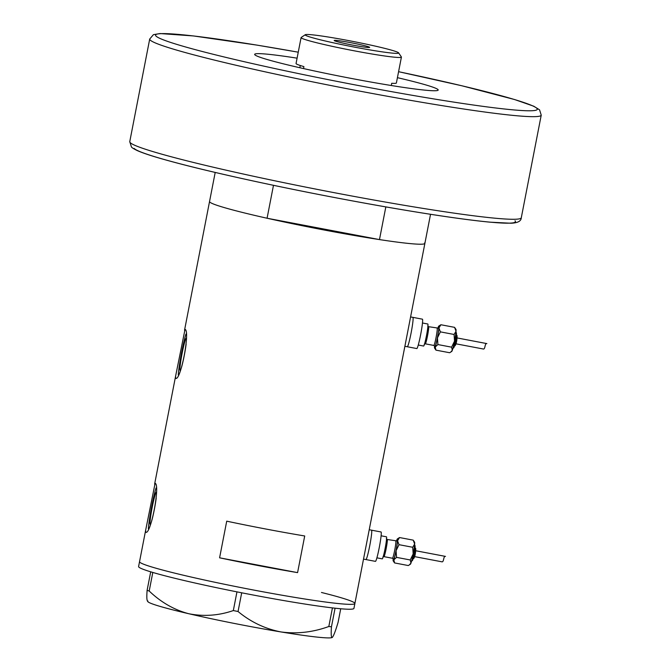 <?xml version="1.0" encoding="UTF-8"?>
<svg xmlns="http://www.w3.org/2000/svg" width="671" height="671" viewBox="0 0 671 671"><rect width="100%" height="100%" fill="white"/><g stroke="black" fill="none" stroke-linecap="round" stroke-linejoin="round"><path stroke-width="1.01" d="M369.226 529.738L371.524 530.174A14.955 1.149 100.8 0 1 371.583 530.207A14.955 1.149 100.8 0 1 369.788 545.489A14.955 1.149 100.8 0 1 365.947 559.564L375.466 561.367A14.955 1.149 100.8 0 0 379.308 547.301A14.955 1.149 100.8 0 0 381.111 532.019A14.955 1.149 100.8 0 0 381.053 531.977L371.524 530.174A14.955 1.149 100.8 0 1 371.583 530.207A14.955 1.149 100.8 0 1 369.788 545.489A14.955 1.149 100.8 0 1 365.947 559.564A14.955 1.149 100.8 0 1 365.888 559.522M410.585 316.93L412.891 317.366A14.955 1.149 100.8 0 1 412.95 317.4A14.955 1.149 100.8 0 1 411.155 332.682A14.955 1.149 100.8 0 1 407.314 346.756L416.834 348.568A14.955 1.149 100.8 0 0 420.675 334.493A14.955 1.149 100.8 0 0 422.478 319.211A14.955 1.149 100.8 0 0 422.42 319.178L412.891 317.366A14.955 1.149 100.8 0 1 412.95 317.4A14.955 1.149 100.8 0 1 411.155 332.682A14.955 1.149 100.8 0 1 407.314 346.756A14.955 1.149 100.8 0 1 407.255 346.722M424.659 242.86A109.683 6.106 -169 0 1 424.886 243.38L354.884 603.514A109.683 6.106 -169 0 1 250.191 589.381A109.683 6.106 -169 0 1 139.769 562.181A109.683 6.106 -169 0 1 139.543 561.661A109.683 6.106 11 0 0 294.812 597.391A109.683 6.106 11 0 0 354.884 603.514A109.683 6.106 11 0 0 321.476 592.476M186.186 338.234A16.406 1.258 -79.2 0 0 181.967 354.162A16.406 1.258 -79.2 0 0 180.088 370.409A16.406 1.258 -79.2 0 0 180.155 370.442A16.406 1.258 -79.2 0 0 183.04 361.342A16.406 1.258 -79.2 0 0 186.127 344.131M156.268 492.153A16.406 1.258 -79.2 0 0 152.049 508.09A16.406 1.258 -79.2 0 0 150.17 524.328A16.406 1.258 -79.2 0 0 150.237 524.37A16.406 1.258 -79.2 0 0 153.122 515.261A16.406 1.258 -79.2 0 0 156.209 498.05M145.615 532.128C150.447 536.448 160.545 484.579 155.11 483.263L145.666 530.165L145.724 532.187M175.534 378.209C180.365 382.529 190.463 330.652 185.037 329.344L175.584 376.246L175.643 378.268M430.539 214.292L424.886 243.38A109.683 6.106 11 0 1 379.476 239.589L357.266 235.37A99.711 5.553 -169 0 1 289.285 222.462A99.711 5.553 11 0 0 357.266 235.37L267.075 218.243L273.474 185.313M424.886 243.38A109.683 6.106 -169 0 1 320.193 229.247A109.683 6.106 -169 0 1 209.78 202.046A109.683 6.106 -169 0 1 209.545 201.526A109.683 6.106 11 0 0 209.78 202.046A109.683 6.106 11 0 0 267.075 218.243M304.709 535.978A109.683 6.106 -169 0 1 226.723 521.166L219.593 557.811A109.683 6.106 11 0 0 297.58 572.623L304.709 535.978M297.58 572.623L219.593 557.811M185.942 334.066A24.928 1.912 -79.2 0 0 178.276 374.879M156.024 487.993A24.928 1.912 -79.2 0 0 148.358 528.807M145.666 530.165L138.595 566.542A109.683 6.106 11 0 0 293.864 602.273A109.683 6.106 11 0 0 353.936 608.404L354.884 603.514M335.072 608.194L331.457 626.789L328.824 626.504C312.912 632.292 296.951 634.095 280.931 631.931C265.037 628.811 250.744 622.009 238.054 611.507L233.323 610.568C218.612 615.634 203.749 616.683 188.744 613.722C174.124 609.855 160.939 602.281 149.197 591.025L147.1 590.371C146.563 597.777 146.832 601.325 147.905 601.023M340.725 608.765L338.109 622.243C335.492 631.076 333.546 636.142 332.271 637.45L332.262 637.45C331.197 637.785 330.929 634.238 331.457 626.789M328.824 626.504L332.439 607.901M241.694 592.803L238.054 611.507M233.323 610.568L236.955 591.864M152.803 572.455L149.197 591.025M147.1 590.371L150.707 571.826M332.262 637.45L332.262 637.45A94.108 5.234 -169 0 1 332.262 637.45A94.108 5.234 -169 0 1 280.931 631.931A94.108 5.234 -169 0 1 188.744 613.722A94.108 5.234 -169 0 1 147.805 601.593L147.343 600.914M379.476 239.589L385.833 206.903M398.557 52.783A47.616 2.65 11 0 0 351.931 41.233A47.616 2.65 11 0 0 305.28 34.716A47.616 2.65 11 0 0 305.28 35.068A47.616 2.65 11 0 0 354.514 47.129A47.616 2.65 11 0 0 398.608 52.858A47.616 2.65 11 0 0 398.557 52.783M398.608 52.858L401.367 56.926A51.105 2.843 -169 0 1 401.417 57.102A51.105 2.843 -169 0 1 352.636 50.51A51.105 2.843 -169 0 1 301.195 37.844A51.105 2.843 -169 0 1 301.086 37.601A51.105 2.843 -169 0 1 301.195 37.459L305.28 34.716M334.217 40.562A18.075 1.006 11 0 0 352.409 45.049A18.075 1.006 11 0 0 369.662 47.373A18.075 1.006 11 0 0 369.62 47.289A18.075 1.006 11 0 0 351.428 42.81A18.075 1.006 11 0 0 334.175 40.478A18.075 1.006 11 0 0 334.217 40.562M300.281 65.506L299.845 67.737M301.086 37.601L296.054 63.493A51.105 2.843 11 0 0 296.163 63.737A51.105 2.843 11 0 0 303.913 66.605L303.527 68.568M401.417 57.102L396.385 82.994A51.105 2.843 11 0 1 391.713 83.279L391.277 85.511M297.094 58.167A93.479 5.2 11 0 0 254.661 54.359A93.479 5.2 11 0 0 254.854 54.804A93.479 5.2 11 0 0 348.962 77.987A93.479 5.2 11 0 0 438.188 90.031A93.479 5.2 11 0 0 437.995 89.587A93.479 5.2 11 0 0 397.417 77.668M414.577 556.62L441.627 561.753C444.143 562.801 443.187 555.764 445.494 556.402L415.693 550.74M396.519 541.011A11.214 0.864 -79.2 0 1 396.838 540.012A11.214 0.864 100.8 0 1 397.375 538.922A11.214 0.864 100.8 0 1 397.492 538.93A11.214 0.864 100.8 0 1 397.567 540.784A11.214 0.864 100.8 0 1 396.083 550.698A11.214 0.864 100.8 0 1 393.869 559.832A11.214 0.864 100.8 0 1 393.198 560.897A11.214 0.864 100.8 0 1 393.139 559.052A11.214 0.864 100.8 0 1 393.172 558.641M393.198 560.897L394.582 562.935L393.869 559.832L396.544 557.366L396.083 550.698L399.01 544.676L397.567 540.784L399.522 537.546L397.375 538.922M386.404 536.825A11.214 0.864 100.8 0 1 386.454 536.817A11.214 0.864 100.8 0 1 386.504 536.842A11.214 0.864 100.8 0 1 385.154 548.299A11.214 0.864 100.8 0 1 382.269 558.859L376.909 557.836M394.582 562.935L408.278 565.544L409.36 564.898L410.962 563.078L410.241 559.966L413.177 553.944L412.707 547.276L414.661 544.03L413.21 540.147L414.594 542.193A11.214 0.864 100.8 0 1 414.661 544.03A11.214 0.864 100.8 0 1 413.177 553.944A11.214 0.864 100.8 0 1 410.962 563.078A11.214 0.864 100.8 0 1 410.426 564.168L409.419 564.856M410.241 559.966L396.544 557.366M412.707 547.276L399.01 544.676M413.21 540.147L399.522 537.546M455.945 343.812L482.994 348.945C485.51 350.002 484.546 342.956 486.861 343.602L457.06 337.932M437.886 328.203A11.214 0.864 -79.2 0 1 438.205 327.205A11.214 0.864 100.8 0 1 438.742 326.114A11.214 0.864 100.8 0 1 438.859 326.123A11.214 0.864 100.8 0 1 438.935 327.985A11.214 0.864 100.8 0 1 437.442 337.89A11.214 0.864 100.8 0 1 435.227 347.024A11.214 0.864 100.8 0 1 434.565 348.09A11.214 0.864 100.8 0 1 434.506 346.253A11.214 0.864 100.8 0 1 434.54 345.833M434.565 348.09L435.949 350.136L435.227 347.024L437.911 344.558L437.442 337.89L440.377 331.868L438.935 327.985L440.889 324.747L438.742 326.114M427.771 324.018A11.214 0.864 100.8 0 1 427.821 324.009A11.214 0.864 100.8 0 1 427.863 324.034A11.214 0.864 100.8 0 1 426.513 335.5A11.214 0.864 100.8 0 1 423.636 346.051L418.276 345.028M435.949 350.136L449.645 352.736L450.727 352.09L452.321 350.27L451.608 347.167L454.535 341.136L454.074 334.468L456.028 331.231L454.577 327.347L455.961 329.386A11.214 0.864 100.8 0 1 456.028 331.231A11.214 0.864 100.8 0 1 454.535 341.136A11.214 0.864 100.8 0 1 452.321 350.27A11.214 0.864 100.8 0 1 451.793 351.361L450.786 352.049M451.608 347.167L437.911 344.558M454.074 334.468L440.377 331.868M454.577 327.347L440.889 324.747M521.292 217.748C521.166 221.153 517.693 222.982 510.883 223.233L490.031 222.168C476.075 220.843 457.941 218.478 435.647 215.081C401.166 209.797 362.885 203.07 320.813 194.884C261.581 183.359 203.774 170.417 169.335 160.939C154.196 156.804 143.527 153.365 137.32 150.614C133.823 148.928 131.86 147.704 131.432 146.932L129.763 141.648A199.43 11.097 11 0 0 130.182 142.596A199.43 11.097 11 0 0 330.937 192.049A199.43 11.097 11 0 0 521.292 217.748L541.237 115.135A199.43 11.097 -169 0 1 350.883 89.436A199.43 11.097 -169 0 1 150.128 39.983A199.43 11.097 -169 0 1 149.708 39.027L153.407 34.674L160.042 33.55L193.449 35.94L257.027 45.125L298.251 52.187M298.251 52.195A194.439 10.82 11 0 0 155.957 36.024A194.439 10.82 11 0 0 359.027 85.636A194.439 10.82 11 0 0 536.884 108.375A194.439 10.82 11 0 0 398.582 71.696M515.043 220.759A194.439 10.82 -169 0 1 337.186 198.029A194.439 10.82 -169 0 1 134.116 148.408M392.468 558.238A8.723 0.671 -79.2 0 0 392.501 558.264A8.723 0.671 -79.2 0 0 394.741 550.052A8.723 0.671 -79.2 0 0 395.798 541.136A8.723 0.671 -79.2 0 0 395.764 541.12A8.723 0.671 -79.2 0 0 395.722 541.128M397.249 540.147A9.973 0.763 100.8 0 1 395.999 550.614A9.973 0.763 100.8 0 1 393.458 559.698M387.175 539.501A8.723 0.671 100.8 0 1 387.217 539.492A8.723 0.671 100.8 0 1 387.251 539.518A8.723 0.671 100.8 0 1 386.194 548.433A8.723 0.671 100.8 0 1 383.955 556.636A8.723 0.671 100.8 0 1 383.921 556.62L382.847 557.047M415.718 549.356L414.057 557.911M414.972 546.68A6.853 0.528 100.8 0 1 414.108 553.877A6.853 0.528 100.8 0 1 412.363 560.117M433.835 345.439A8.723 0.671 -79.2 0 0 433.869 345.456A8.723 0.671 -79.2 0 0 436.108 337.245A8.723 0.671 -79.2 0 0 437.157 328.329A8.723 0.671 -79.2 0 0 437.123 328.312A8.723 0.671 -79.2 0 0 437.089 328.32M438.616 327.339A9.973 0.763 100.8 0 1 437.366 337.807A9.973 0.763 100.8 0 1 434.816 346.89M438.138 328.102L428.576 326.693A8.723 0.671 100.8 0 1 428.576 326.693A8.723 0.671 100.8 0 1 428.61 326.71A8.723 0.671 100.8 0 1 427.561 335.626A8.723 0.671 100.8 0 1 425.322 343.829A8.723 0.671 100.8 0 1 425.288 343.812M457.085 336.548L455.424 345.104M456.339 333.873A6.853 0.528 100.8 0 1 455.475 341.069A6.853 0.528 100.8 0 1 453.722 347.31M215.198 172.439L184.525 330.258M175.584 376.246L154.607 484.177M407.314 346.756L404.881 346.295M365.947 559.564L363.514 559.102M398.582 71.688L461.95 85.796L514.59 99.534L533.814 106.236L539.568 109.851L541.237 115.135M149.708 39.027L129.763 141.648M393.382 558.977L392.501 558.264L383.955 556.636M396.779 540.91L387.217 539.492L386.328 538.712M413.957 545.204L414.661 545.598C415.374 544.743 415.215 547.368 414.192 553.474C412.187 560.99 413.269 560.654 410.937 561.124M414.712 547.888L415.408 548.274C416.263 546.831 415.383 559.824 412.623 558.909M386.454 536.817L381.103 535.793M434.741 346.169L433.869 345.456L425.322 343.829L424.215 344.24M428.576 326.693L427.695 325.905M455.324 332.405L456.028 332.791C456.733 331.935 456.582 334.569 455.559 340.675C453.554 348.182 454.628 347.855 452.296 348.324M456.079 335.081L456.775 335.466C457.622 334.024 456.75 347.016 453.982 346.102M427.821 324.009L422.462 322.994"/></g></svg>
